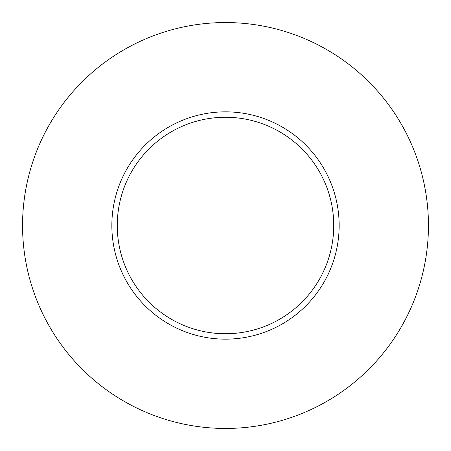 <?xml version="1.0" encoding="UTF-8"?>
<svg xmlns="http://www.w3.org/2000/svg" width="451" height="451" viewBox="0 0 451 451"><rect width="100%" height="100%" fill="white"/><g stroke="black" fill="none" stroke-linecap="round" stroke-linejoin="round"><path stroke-width="0.68" d="M428.45 225.5A202.95 202.95 0 0 0 225.5 22.55A202.95 202.95 0 0 0 22.55 225.5A202.95 202.95 0 0 0 225.5 428.45A202.95 202.95 0 0 0 428.45 225.5M339.152 225.5A113.652 113.652 0 0 1 225.5 339.152A113.652 113.652 0 0 1 111.848 225.5A113.652 113.652 0 0 1 225.5 111.848A113.652 113.652 0 0 1 339.152 225.5M333.74 225.5A108.24 108.24 0 0 1 225.5 333.74A108.24 108.24 0 0 1 117.26 225.5A108.24 108.24 0 0 1 225.5 117.26A108.24 108.24 0 0 1 333.74 225.5"/></g></svg>
